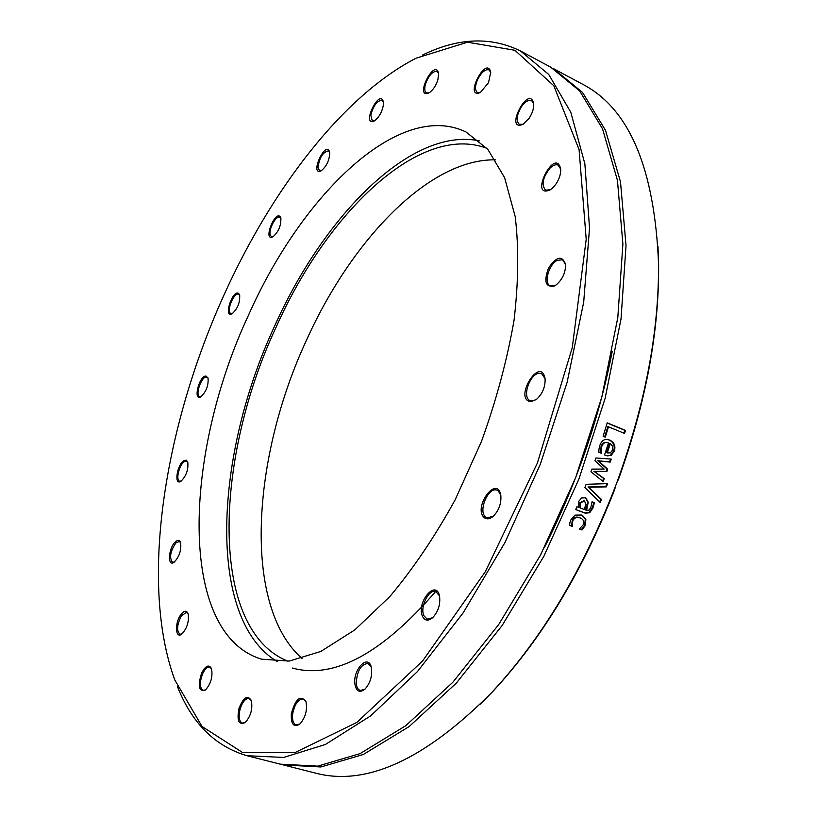 <?xml version="1.0" encoding="UTF-8"?>
<svg xmlns="http://www.w3.org/2000/svg" width="817" height="817" viewBox="0 0 817 817"><rect width="100%" height="100%" fill="white"/><g stroke="black" fill="none" stroke-linecap="round" stroke-linejoin="round"><path stroke-width="1.23" d="M223.725 295.58C271.264 189.942 342.497 96.151 416.108 58.17L467.538 42.208L514.945 50.307L553.793 85.734L579.079 149.593L586.208 239.299L572.268 347.613L537.423 462.973L485.349 571.645L422.583 661.004L356.825 722.432L295.09 752.528L242.506 752.477L202.044 726.487L174.828 680.02C139.156 582.776 164.421 426.658 223.725 295.58M177.463 686.648C191.995 723.362 215.177 746.391 247.03 755.725L283.713 757.441L325.432 744.461L370.693 715.845L417.416 671.605L463.076 612.975L504.957 542.549L540.374 464.117L567.131 382.315L583.706 302.076L589.527 227.984L584.87 163.819L570.766 112.164L548.707 74.429L520.47 50.96C490.66 36.377 458.01 37.735 422.522 55.045M239.013 708.329C236.664 720.768 238.768 725.486 245.314 722.473C250.839 716.07 252.841 708.737 251.33 700.475C247.541 694.705 243.435 697.32 239.013 708.329M354.803 683.39C356.018 691.325 359.388 693.265 364.923 689.201C370.51 682.798 372.613 675.383 371.235 666.978C368.15 653.947 353.261 668.99 354.803 683.39M484.399 517.733C486.901 519.551 489.832 519.091 493.182 516.334C498.911 510.502 501.454 503.497 500.821 495.327C497.073 473.972 472.44 507.847 484.399 517.733M554.569 285.93L555.907 285.113C562.331 279.72 565.558 272.858 565.599 264.504C562.31 255.139 556.612 256.324 548.503 268.037C543.581 281.691 545.603 287.655 554.569 285.93M529.171 118.189C532.459 113.052 533.971 108.222 533.715 103.688C529.048 82.854 503.497 132.62 523.125 124.255L529.171 118.189M437.892 79.79L438.606 73.193C434.583 57.466 413.964 99.143 428.802 92.975C432.744 90.493 435.767 86.102 437.892 79.79M329.751 153.014L329.598 151.982C325.687 139.401 309.163 176.104 321.091 170.845C326.412 166.586 329.292 160.643 329.751 153.014M238.666 293.487C232.477 289.004 222.939 318.926 232.242 313.657C237.655 308.652 240.116 302.474 239.657 295.111L238.666 293.487M184.172 460.482C177.054 463.893 173.633 486.442 181.078 481.182C186.347 475.831 188.564 469.448 187.747 462.044L186.337 460.226L184.172 460.482M180.588 614.987C174.511 623.514 175.471 639.333 181.834 634.053C187.195 628.161 189.268 621.318 188.053 613.536C186.378 610.044 183.886 610.534 180.588 614.987M248.613 314.943C301.647 195.14 398.962 99.521 466.047 132.007L487.82 149.337L504.62 177.708L515.21 216.648C518.907 247.449 518.519 282.028 514.036 320.376C507.091 360.123 496.266 400.422 481.54 441.282L455.161 499.8C434.92 536.524 413.167 568.755 389.893 596.492L354.884 629.846L320.815 651.455L289.279 661.065L261.511 659.176C177.299 633.461 183.641 453.568 248.613 314.943M201.697 672.912C197.52 686.188 198.776 691.887 205.445 689.997C210.898 683.819 212.92 676.711 211.532 668.674C208.989 664.129 205.721 665.538 201.697 672.912M175.185 541.998C168.353 548.319 167.301 567.468 174.133 562.208C179.423 556.602 181.568 550.025 180.547 542.457C179.454 539.843 177.667 539.69 175.185 541.998M205.904 376.014C198.98 375.83 192.771 401.944 201.023 396.674C206.323 391.527 208.662 385.287 208.018 377.944L205.904 376.014M280.639 217.547C275.84 207.998 262.247 242.016 272.949 236.797C278.515 231.875 281.16 225.666 280.854 218.19L280.639 217.547M383.357 105.168L383.336 101.727C379.415 87.817 361.022 126.594 374.176 121.008C378.833 117.74 381.896 112.46 383.357 105.168M488.525 82.64L490.741 72.264C486.493 54.208 463.372 99.572 480.396 92.505L488.525 82.64M553.119 187.522C558.266 181.864 560.799 175.726 560.717 169.099C555.356 145.273 527.976 199.889 550.331 189.769L553.119 187.522M530.887 401.709L536.432 399.472C542.457 393.906 545.347 387.023 545.102 378.843C540.772 354.323 512.821 399.513 530.887 401.709M422.369 616.089C424.677 620.838 428.128 621.369 432.704 617.662C438.31 611.504 440.577 604.284 439.526 596.001C436.084 578.814 416.282 602.241 422.369 616.089M291.322 713.731C290.872 724.362 293.732 727.794 299.91 724.005C305.487 717.5 307.509 710.055 305.987 701.65C300.462 694.573 295.57 698.596 291.322 713.731M520.47 50.96L550.617 67.106L579.641 90.901L602.507 128.759L617.438 180.302L622.891 244.109L617.805 317.568L601.853 396.97L575.597 477.782L540.476 555.152L498.707 624.525L452.914 682.195L405.855 725.629L360.072 753.621L317.65 766.142L280.17 764.14L247.03 755.725M480.457 704.101L493.325 690.927C542.284 638.118 582.776 570.899 614.793 489.25L615.446 486.319C583.124 569.674 542.028 638.261 492.161 692.06C425.197 759.483 366.363 786.505 315.658 773.148L283.295 764.937L320.856 766.969L363.33 754.479L409.164 726.558L456.254 683.196L502.057 625.618L543.826 556.336L578.906 479.068L605.121 398.349L621.012 319.028L626.026 245.631L620.501 181.854L605.499 130.322L582.552 92.454L553.456 68.628L582.889 84.386C629.335 108.722 654.54 168.353 658.522 263.299C659.094 331.191 645.287 404.047 617.111 481.877L618.489 479.354C645.808 402.985 659.176 331.508 658.604 264.922L657.991 246.509M615.446 486.319L617.111 481.877M601.424 499.412L600.189 502.465L584.87 487.575L586.157 484.307L607.613 483.633L606.377 486.871L588.628 487.249L601.424 499.412L600.812 499.146L599.668 501.955M605.295 437.156L603.12 436.268L607.215 422.828L625.465 430.375L624.566 433.439L608.471 426.811L605.295 437.156M598.953 449.319L599.658 445.878C601.302 441.098 603.977 438.954 607.695 439.475L609.625 440.036C614.21 442.242 615.793 445.898 614.374 451.015L611.187 455.396L607.194 455.876L604.56 454.926L608.522 442.926L607.194 442.538C604.6 442.16 602.772 443.539 601.71 446.664L601.383 453.292L598.841 452.271L598.953 449.319M604.243 478.629L603.15 481.53L590.946 471.756L591.937 469.081L604.131 469.081L594.96 460.665L595.899 457.99L611.228 459.083L610.197 462.095L598.452 460.9L607.685 469.213L606.827 471.613L594.602 471.572L604.243 478.629L603.61 478.415L602.609 481.09M576.945 506.765L578.426 507.326L578.885 501.127L581.643 497.962L585.809 497.829L588.24 502.312L586.555 510.4L589.149 510.043L590.854 507.286L592.059 501.791L594.439 502.69L592.917 508.082L589.721 512.749L585.248 513.188L575.73 509.604L576.945 506.765M569.827 522.962L570.705 520.092L575.025 515.139L581.449 515.016L585.891 519.203L585.268 525.505L581.97 529.978L579.355 529.008L583.256 524.698C584.369 522.083 583.746 520.02 581.398 518.499L580.162 517.927C576.761 516.773 574.3 517.733 572.788 520.807L572.217 526.373L569.572 525.402L569.827 522.962M606.878 483.654L605.744 486.636L588.005 486.993L600.812 499.146M588.005 486.993L588.628 487.249M605.744 486.636L606.377 486.871M608.471 426.811L607.797 426.74L604.672 436.901M607.154 423.022L624.78 430.314L623.933 433.173M624.78 430.314L625.465 430.375M610.289 443.651L609.625 443.539L606.633 452.649L610.381 452.914L612.536 450.075L612.576 446.184L610.289 443.651L607.286 452.792M606.633 452.649L607.858 452.975M606.806 442.477L606.52 442.416C603.937 442.048 602.109 443.417 601.046 446.531L600.761 453.037M607.286 439.413L608.961 439.934C613.536 442.13 615.119 445.776 613.71 450.882L610.524 455.253L606.919 455.804M600.791 452.975L601.445 453.118M600.475 450.33L601.138 450.473M610.524 455.253L611.187 455.396M610.544 459.031L609.543 461.932L597.799 460.727L607.041 469.029L606.183 471.419L593.969 471.368L603.61 478.415M593.969 471.368L594.602 471.572M606.183 471.419L606.827 471.613M607.041 469.029L607.685 469.213M597.799 460.727L598.452 460.9M609.543 461.932L610.197 462.095M584.257 500.617L580.029 502.68L579.794 507.755L584.247 509.522L585.83 504.252L584.4 500.688L580.632 502.976L580.387 508.062M593.826 502.455L592.315 507.776L589.128 512.433L584.666 512.862L575.76 509.512M585.513 497.706L587.637 502.026L585.513 509.91L586.106 510.227M587.637 502.026L588.24 502.312M581.142 518.356L579.58 517.58C576.179 516.426 573.718 517.386 572.217 520.449L571.655 526.005L569.582 525.239M582.582 515.527L585.309 518.866L584.686 525.147L581.408 529.61L579.416 528.875M571.655 526.005L572.217 526.373M571.726 525.842L572.288 526.219M581.408 529.61L581.97 529.978M245.478 722.32L242.353 723.116C239.013 721.319 238.309 716.509 240.218 708.696C242.639 701.64 245.6 698.229 249.103 698.453L251.401 700.69M300.023 723.903L296.183 724.955C293.232 723.729 292.067 720.022 292.68 713.813C294.692 704.06 298.215 699.097 303.25 698.954L306.028 701.793M364.964 689.17L360.287 690.467C357.969 689.671 356.61 687.23 356.243 683.165C357.019 670.92 360.93 664.333 367.987 663.424L371.255 667.04M432.673 617.693L427.179 619.153L423.809 615.599C419.785 606.929 428.956 588.608 435.89 591.559L439.515 595.95M493.1 516.405L487.065 517.815L485.737 517.059C477.669 511.524 488.362 486.227 497.093 490.241L498.278 490.905L500.801 495.225M536.35 399.533L532.03 401.014L530.284 400.667C521.399 397.797 530.059 372.695 539.72 373.277L541.63 373.645L545.092 378.731M555.887 285.133L550.321 285.879C543.468 283.428 548.656 264.463 557.296 260.327L562.596 259.765L565.599 264.473M550.382 189.728L545.654 190.157C541.181 185.01 542.621 177.677 549.964 168.179C553.109 165.157 555.856 164.146 558.205 165.146L560.717 169.17M523.258 124.174L519.398 124.388C515.895 121.069 516.548 115.228 521.348 106.853C525.127 101.584 528.558 99.49 531.653 100.573L533.726 103.851M480.6 92.392L477.485 92.495C474.84 90.432 474.902 86.091 477.639 79.484C481.479 72.192 485.278 68.985 489.026 69.874L490.772 72.488M429.037 92.842L426.494 92.893C424.574 91.637 424.258 88.655 425.524 83.947C428.894 75.154 432.775 70.967 437.166 71.375L438.647 73.479M374.441 120.855L372.307 120.896L370.816 115.289C373.318 105.618 377.066 100.624 382.08 100.307L383.387 102.023M321.367 170.682L319.518 170.722L318.007 167.659C319.335 157.701 322.827 152.095 328.475 150.849L329.66 152.299M273.225 236.624L271.54 236.685L270.407 235.388C267.945 230.374 275.901 214.973 279.812 217.23L280.925 218.507M232.528 313.483L230.496 313.33C226.248 310.572 234.203 291.904 238.635 294.253L239.738 295.427M201.299 396.49L199.685 396.623C194.895 395.418 201.309 376.566 206.354 377.005L208.11 378.261M181.343 480.988L179.648 481.193C175.277 480.253 179.546 463.811 184.744 461.442L186.623 461.166L187.839 462.361M174.389 562.014L172.51 562.3C169.16 557.715 170.293 551.25 175.9 542.897L179.291 541.457L180.649 542.764M182.079 633.859L179.914 634.268C176.411 630.785 176.932 624.617 181.456 615.763L186.572 612.331L188.155 613.822M205.659 689.824L203.096 690.396C199.583 687.843 199.471 682.215 202.739 673.514C205.016 668.898 207.344 666.774 209.734 667.142L211.623 668.929M302.035 658.502C242.118 605.652 251.789 456.958 307.09 338.861C352.045 239.595 429.333 158.539 495.51 159.846M287.972 661.219C208.59 629.539 214.197 458.756 276.371 326.586C327.076 212.92 419.683 122.56 486.963 148.347M277.331 661.637C205.925 619.051 214.605 454.395 274.9 325.462C324.124 215.576 411.247 126.553 479.385 140.871M436.349 590.701C381.886 653.794 333.836 679.56 292.22 668M601.046 446.531L601.71 446.664M613.71 450.882L614.374 451.015M608.961 439.934L609.625 440.036M580.029 502.68L580.632 502.976M583.798 500.392L584.4 500.688M584.666 512.862L585.248 513.188M589.128 512.433L589.721 512.749M592.315 507.776L592.917 508.082M572.217 520.449L572.788 520.807M579.58 517.58L580.162 517.927M584.686 525.147L585.268 525.505M585.309 518.866L585.891 519.203M493.325 690.927L492.161 692.06M658.604 264.922L658.522 263.299M607.491 452.904L608.154 453.047M606.52 442.416L607.194 442.538M584.022 500.494L584.625 500.78M580.816 518.162L581.398 518.499M544.245 547.87C576.394 484.256 599.045 418.804 612.209 351.514"/></g></svg>
